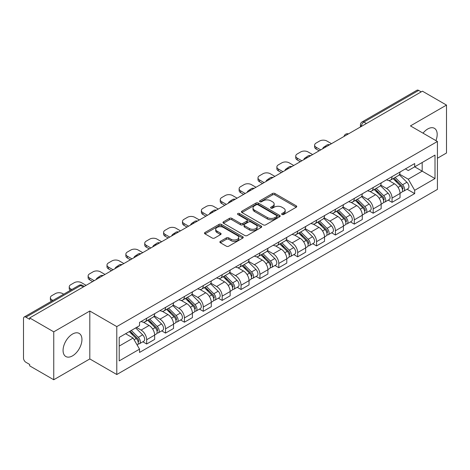 <?xml version="1.0" encoding="UTF-8"?>
<svg xmlns="http://www.w3.org/2000/svg" width="470" height="470" viewBox="0 0 470 470"><rect width="100%" height="100%" fill="white"/><g stroke="black" fill="none" stroke-linecap="round" stroke-linejoin="round"><path stroke-width="0.7" d="M281.982 214.496A1.175 0.681 0 0 0 283.645 214.496L296.264 207.211A1.68 0.969 0 0 0 296.752 206.524A1.68 0.969 0 0 0 296.264 205.842L274.885 193.499A1.68 0.969 0 0 0 272.506 193.499L259.892 200.784A1.175 0.681 0 0 0 259.546 201.266A1.175 0.681 0 0 0 259.892 201.742A1.175 0.681 0 0 0 261.555 201.742L263.188 200.802A5.376 3.102 0 0 1 270.785 200.802L272.571 201.83A5.376 3.102 0 0 1 274.145 204.021A5.376 3.102 0 0 1 272.571 206.218L270.937 207.158A1.175 0.681 0 0 0 270.591 207.64A1.175 0.681 0 0 0 270.937 208.122A1.175 0.681 0 0 0 272.6 208.122L274.233 207.176A5.376 3.102 0 0 1 281.83 207.176L283.616 208.204A5.376 3.102 0 0 1 285.19 210.401A5.376 3.102 0 0 1 283.616 212.593L281.982 213.539A1.175 0.681 0 0 0 281.636 214.014A1.175 0.681 0 0 0 281.982 214.496L281.982 213.539M72.503 355.866A13.348 7.708 120 0 0 81.222 344.105A13.348 7.708 120 0 0 79.177 333.412A13.348 7.708 120 0 0 72.503 334.07A13.348 7.708 120 0 0 63.785 345.832A13.348 7.708 120 0 0 65.829 356.524A13.348 7.708 120 0 0 72.503 355.866M435.919 140.606A13.348 7.708 120 0 0 434.421 128.31A13.348 7.708 120 0 0 427.747 128.974A13.348 7.708 120 0 0 423.024 133.163M220.371 241.357A1.68 0.969 0 0 0 219.878 242.044A1.68 0.969 0 0 0 220.371 242.732L226.37 246.192A1.68 0.969 0 0 0 228.743 246.192L242.761 238.102A1.68 0.969 0 0 0 243.249 237.415A1.68 0.969 0 0 0 242.761 236.733L221.382 224.39A1.68 0.969 0 0 0 219.002 224.39L204.991 232.48A1.68 0.969 0 0 0 204.497 233.167A1.68 0.969 0 0 0 204.991 233.849L212.234 238.032A1.68 0.969 0 0 0 214.608 238.032L220.606 234.571A1.68 0.969 0 0 0 221.1 233.884A1.68 0.969 0 0 0 220.606 233.196L217.017 231.123A4.494 2.597 0 0 1 215.701 229.29A4.494 2.597 0 0 1 218.474 226.893A4.494 2.597 0 0 1 223.368 227.457L237.444 235.582A4.494 2.597 0 0 1 238.76 237.415A4.494 2.597 0 0 1 235.987 239.812A4.494 2.597 0 0 1 231.087 239.248L228.743 237.896A1.68 0.969 0 0 0 226.37 237.896L220.371 241.357L220.371 242.732M116.789 326.597L89.805 311.017L53.75 331.838L29.669 317.931L422.424 91.18L446.5 105.08L410.445 125.901L437.423 141.476L116.789 326.597L116.789 374.52L437.423 189.398L437.423 141.476M263.306 224.866A1.68 0.969 0 0 0 265.679 224.866L279.691 216.776A1.68 0.969 0 0 0 280.185 216.094A1.68 0.969 0 0 0 279.691 215.407L258.318 203.064A1.68 0.969 0 0 0 255.939 203.064L241.927 211.153A1.68 0.969 0 0 0 241.433 211.841A1.68 0.969 0 0 0 241.927 212.528L263.306 224.866M238.302 214.749A1.175 0.681 0 0 1 239.494 214.919L239.494 213.521L261.226 226.07A1.68 0.969 0 0 1 261.72 226.751A1.68 0.969 0 0 1 261.226 227.439L247.214 235.529A1.68 0.969 0 0 1 244.835 235.529L223.462 223.185L223.462 221.817A1.68 0.969 0 0 0 222.968 222.504A1.68 0.969 0 0 0 223.462 223.185M223.462 221.817L229.454 218.356A1.68 0.969 0 0 1 231.833 218.356L240.499 223.362A1.68 0.969 0 0 0 242.878 223.362L246.856 221.064A1.68 0.969 0 0 0 247.349 220.377A1.68 0.969 0 0 0 246.856 219.69L237.832 214.479A1.175 0.681 0 0 1 237.485 214.003A1.175 0.681 0 0 1 238.214 213.374A1.175 0.681 0 0 1 239.494 213.521M53.75 331.838L53.75 379.754L29.669 365.854L29.669 364.456L25.921 362.294A3.425 1.974 -120 0 1 23.5 358.099L23.5 318.56A3.425 1.974 -120 0 1 24.211 316.997L79.019 285.349A3.425 1.974 60 0 1 80.728 285.519L25.921 317.168A3.425 1.974 -120 0 0 24.211 316.997M437.423 158.243L446.5 153.003L446.5 105.08M53.75 379.754L89.805 358.939L116.789 374.52M29.669 317.931L29.669 319.33L25.921 317.168M366.4 123.522L363.862 122.059A3.425 1.974 60 0 0 362.147 121.889L416.961 90.246A3.425 1.974 60 0 1 418.67 90.41L363.862 122.059A3.425 1.974 120 0 0 361.442 126.248L361.442 126.389M421.214 91.879L418.67 90.41M392.051 176.614A7.873 4.547 60 0 1 390.423 180.151L398.407 175.539A7.873 4.547 -120 0 0 400.035 172.002M380.718 185.092L386.487 188.423A7.873 4.547 60 0 1 392.051 198.064L400.041 193.452A7.873 4.547 -120 0 0 394.471 183.811L388.755 180.509M400.041 193.452L400.041 197.711L392.051 202.323L388.226 200.114M390.423 180.151A7.873 4.547 60 0 1 386.546 179.793M392.051 198.064L392.051 202.323M373.174 187.512A7.873 4.547 60 0 1 371.547 191.043L379.531 186.437A7.873 4.547 -120 0 0 381.164 182.9M369.349 211.007L373.174 213.221L381.164 208.609L381.164 204.35A7.873 4.547 -120 0 0 375.595 194.709L369.878 191.408M371.547 191.043A7.873 4.547 60 0 1 367.669 190.691M361.841 195.99L367.611 199.321A7.873 4.547 60 0 1 373.174 208.956L373.174 213.221M354.304 198.411A7.873 4.547 60 0 1 352.67 201.941L360.654 197.335A7.873 4.547 -120 0 0 362.288 193.799M350.473 221.905L354.304 224.12L362.288 219.508L362.288 215.248A7.873 4.547 -120 0 0 356.724 205.607L351.008 202.306M352.67 201.941A7.873 4.547 60 0 1 348.799 201.589M342.971 206.888L348.734 210.213A7.873 4.547 60 0 1 354.304 219.854L354.304 224.12M335.427 209.309A7.873 4.547 60 0 1 333.794 212.839L341.784 208.234A7.873 4.547 -120 0 0 343.411 204.697M331.597 232.803L335.427 235.018L343.411 230.406L343.411 226.141A7.873 4.547 -120 0 0 337.848 216.505L332.131 213.204M333.794 212.839A7.873 4.547 60 0 1 329.922 212.487M324.094 217.786L329.858 221.112A7.873 4.547 60 0 1 335.427 230.752L335.427 235.018M316.551 220.207A7.873 4.547 60 0 1 314.923 223.738L322.908 219.126A7.873 4.547 -120 0 0 324.535 215.595M312.72 243.701L316.551 245.91L324.535 241.304L324.535 237.039A7.873 4.547 -120 0 0 318.971 227.398L313.255 224.102M314.923 223.738A7.873 4.547 60 0 1 311.046 223.385M305.218 228.679L310.987 232.01A7.873 4.547 60 0 1 316.551 241.65L316.551 245.91M297.675 231.105A7.873 4.547 60 0 1 296.047 234.636L304.031 230.024A7.873 4.547 -120 0 0 305.659 226.493M293.844 254.599L297.675 256.808L305.659 252.202L305.659 247.937A7.873 4.547 -120 0 0 300.095 238.296L294.379 235M296.047 234.636A7.873 4.547 60 0 1 292.17 234.283M286.342 239.577L292.111 242.908A7.873 4.547 60 0 1 297.675 252.549L297.675 256.808M278.798 242.003A7.873 4.547 60 0 1 277.171 245.534L285.155 240.922A7.873 4.547 -120 0 0 286.788 237.391M274.974 265.497L278.798 267.706L286.788 263.1L286.788 258.835A7.873 4.547 -120 0 0 281.219 249.194L275.502 245.898M277.171 245.534A7.873 4.547 60 0 1 273.293 245.181M267.465 250.475L273.235 253.806A7.873 4.547 60 0 1 278.798 263.447L278.798 267.706M259.928 252.895A7.873 4.547 60 0 1 258.294 256.432L266.279 251.82A7.873 4.547 -120 0 0 267.912 248.289M256.097 276.395L259.928 278.604L267.912 273.992L267.912 269.733A7.873 4.547 -120 0 0 262.342 260.092L256.632 256.79M258.294 256.432A7.873 4.547 60 0 1 254.423 256.074M248.589 261.373L254.358 264.704A7.873 4.547 60 0 1 259.928 274.345L259.928 278.604M241.051 263.793A7.873 4.547 60 0 1 239.418 267.33L247.408 262.718A7.873 4.547 -120 0 0 249.035 259.187M237.221 287.293L241.051 289.502L249.035 284.891L249.035 280.631A7.873 4.547 -120 0 0 243.472 270.99L237.755 267.688M239.418 267.33A7.873 4.547 60 0 1 235.546 266.972M229.718 272.271L235.482 275.602A7.873 4.547 60 0 1 241.051 285.243L241.051 289.502M222.175 274.692A7.873 4.547 60 0 1 220.542 278.228L228.532 273.616A7.873 4.547 -120 0 0 230.159 270.086M218.344 298.192L222.175 300.401L230.159 295.789L230.159 291.529A7.873 4.547 -120 0 0 224.595 281.888L218.879 278.587M220.542 278.228A7.873 4.547 60 0 1 216.67 277.87M210.842 283.169L216.611 286.5A7.873 4.547 60 0 1 222.175 296.141L222.175 300.401M203.299 285.59A7.873 4.547 60 0 1 201.671 289.126L209.655 284.514A7.873 4.547 -120 0 0 211.283 280.978M199.468 309.09L203.299 311.299L211.283 306.687L211.283 302.427A7.873 4.547 -120 0 0 205.719 292.787L200.003 289.485M201.671 289.126A7.873 4.547 60 0 1 197.794 288.768M191.966 294.067L197.735 297.398A7.873 4.547 60 0 1 203.299 307.039L203.299 311.299M184.422 296.488A7.873 4.547 60 0 1 182.795 300.019L190.779 295.413A7.873 4.547 -120 0 0 192.412 291.876M180.597 319.988L184.422 322.197L192.412 317.585L192.412 313.326A7.873 4.547 -120 0 0 186.843 303.685L181.126 300.383M182.795 300.019A7.873 4.547 60 0 1 178.917 299.666M173.089 304.965L178.858 308.296A7.873 4.547 60 0 1 184.422 317.931L184.422 322.197M165.546 307.386A7.873 4.547 60 0 1 163.918 310.917L171.903 306.311A7.873 4.547 -120 0 0 173.536 302.774M161.721 330.88L165.546 333.095L173.536 328.483L173.536 324.224A7.873 4.547 -120 0 0 167.966 314.583L162.25 311.281M163.918 310.917A7.873 4.547 60 0 1 160.041 310.564M154.213 315.863L159.982 319.189A7.873 4.547 60 0 1 165.546 328.83L165.546 333.095M146.675 318.284A7.873 4.547 60 0 1 145.042 321.815L153.026 317.209A7.873 4.547 -120 0 0 154.659 313.672M142.845 341.778L146.675 343.993L154.659 339.381L154.659 335.116A7.873 4.547 -120 0 0 149.096 325.481L143.379 322.179M145.042 321.815A7.873 4.547 60 0 1 141.17 321.462M136.512 327.437L141.106 330.087A7.873 4.547 60 0 1 146.675 339.728L146.675 343.993M405.422 168.895L408.265 170.54L435.003 155.1L422.178 162.503L422.178 171.168L408.265 179.199L399.594 174.194M119.21 346.085L133.122 338.053L139.537 349.157L119.21 360.895L119.21 337.425L139.537 325.687L139.537 322.402L414.681 163.554L414.681 166.832L435.003 178.571L414.681 190.309L408.265 179.199M435.003 155.1L435.003 178.571M139.537 349.157L139.537 352.441L414.681 193.593L414.681 190.309M89.805 311.017L89.805 358.939M133.122 338.053L125.619 333.724M407.096 189.216L414.681 193.593M282.452 214.661L283.616 213.991A5.376 3.102 0 0 0 285.19 211.8L285.19 210.401M274.145 204.021L274.145 205.419A5.376 3.102 0 0 1 272.571 207.617L271.407 208.286M296.241 207.223L274.885 194.897A1.68 0.969 0 0 0 272.506 194.897L260.362 201.912M279.691 215.407L279.691 216.776L258.318 204.462A1.68 0.969 0 0 0 255.939 204.462L241.95 212.54M276.724 216.57A1.175 0.681 0 0 0 277.071 216.094A1.175 0.681 0 0 0 276.724 215.613L257.959 204.779A1.175 0.681 0 0 0 256.297 204.779L254.576 205.772A5.376 3.102 0 0 0 253.001 207.963A5.376 3.102 0 0 0 254.576 210.161L267.401 217.563A5.376 3.102 0 0 0 275.003 217.563L276.724 216.57L276.724 217.968A1.175 0.681 0 0 0 277.071 217.487L277.071 216.094M253.001 207.963L253.001 209.362A5.376 3.102 0 0 0 254.576 211.559L254.576 210.161M276.724 217.968L275.003 218.961A5.376 3.102 0 0 1 267.401 218.961L254.576 211.559M223.479 223.203L229.454 219.749L229.454 218.356M247.349 220.377L247.349 221.775A1.68 0.969 0 0 1 246.856 222.457L242.878 224.754A1.68 0.969 0 0 1 240.499 224.754L231.833 219.749A1.68 0.969 0 0 0 229.454 219.749M239.494 214.919L261.203 227.451M249.5 228.555A4.494 2.597 0 0 0 254.393 229.113A4.494 2.597 0 0 0 257.166 226.722A4.494 2.597 0 0 0 255.85 224.883L250.892 222.022A1.68 0.969 0 0 0 248.518 222.022L244.541 224.319A1.68 0.969 0 0 0 244.047 225.007A1.68 0.969 0 0 0 244.541 225.688L249.5 228.555L249.5 229.953A4.494 2.597 0 0 0 254.393 230.512A4.494 2.597 0 0 0 257.166 228.114L257.166 226.722M244.047 225.007L244.047 226.405A1.68 0.969 0 0 0 244.541 227.086L244.541 225.688M249.5 229.953L244.541 227.086M238.76 237.415L238.76 238.813A4.494 2.597 0 0 1 235.987 241.21A4.494 2.597 0 0 1 231.087 240.646L228.743 239.295A1.68 0.969 0 0 0 226.37 239.295L220.395 242.743M215.701 229.29L215.701 230.688A4.494 2.597 0 0 0 217.017 232.521L217.017 231.123M220.589 234.583L217.017 232.521M242.737 238.114L221.382 225.788A1.68 0.969 0 0 0 219.002 225.788L205.014 233.866M393.067 178.624L400.505 185.956A4.277 2.468 60 0 1 401.633 192.371L400.035 193.293M323.266 148.426L322.855 148.191A10.693 6.175 -0 0 1 325.933 145.817M394.553 180.086L397.702 181.902M331.491 143.679L326.897 141.024A5.135 2.961 -0 0 0 319.635 141.024L316.128 143.05A5.135 2.961 -0 0 0 314.624 145.148A5.135 2.961 -0 0 0 316.128 147.239L320.722 149.895M393.895 178.142L402.038 186.179A2.056 1.187 60 0 1 402.579 189.257A2.056 1.187 60 0 1 402.39 189.328M395.123 177.431L402.561 184.769A4.277 2.468 60 0 1 403.689 191.184A4.277 2.468 60 0 1 402.396 191.319M399.288 174.728L406.914 182.254A4.277 2.468 60 0 1 408.042 188.67L403.689 191.184M319.154 150.805L316.128 149.055A5.135 2.961 180 0 1 314.624 146.963L314.624 145.148M374.19 189.516L381.628 196.854A4.277 2.468 60 0 1 382.756 203.269L381.158 204.192M304.39 159.324L303.978 159.089A10.693 6.175 -0 0 1 307.057 156.71M375.677 190.979L378.826 192.8M312.62 154.577L308.02 151.922A5.135 2.961 -0 0 0 300.759 151.922L297.252 153.949A5.135 2.961 -0 0 0 295.748 156.04A5.135 2.961 -0 0 0 297.252 158.137L301.852 160.793M375.019 189.04L383.162 197.077A2.056 1.187 60 0 1 383.702 200.155A2.056 1.187 60 0 1 383.514 200.226M376.247 188.329L383.685 195.667A4.277 2.468 60 0 1 384.812 202.082A4.277 2.468 60 0 1 383.52 202.218M380.412 185.626L388.044 193.152A4.277 2.468 60 0 1 389.172 199.568L384.812 202.082M300.277 161.704L297.252 159.953A5.135 2.961 180 0 1 295.748 157.861L295.748 156.04M355.32 200.414L362.752 207.752A4.277 2.468 60 0 1 363.88 214.167L362.288 215.09M285.513 170.222L285.102 169.987A10.693 6.175 -0 0 1 288.18 167.608M356.801 201.877L359.95 203.698M293.744 165.475L289.144 162.82A5.135 2.961 -0 0 0 281.888 162.82L278.375 164.847A5.135 2.961 -0 0 0 276.871 166.938A5.135 2.961 -0 0 0 278.375 169.036L282.975 171.691M356.143 199.938L364.285 207.975A2.056 1.187 60 0 1 364.826 211.054A2.056 1.187 60 0 1 364.638 211.124M357.376 199.227L364.808 206.565A4.277 2.468 60 0 1 365.936 212.981A4.277 2.468 60 0 1 364.649 213.116M361.536 196.519L369.167 204.05A4.277 2.468 60 0 1 370.295 210.46L365.936 212.981M281.401 172.596L278.375 170.851A5.135 2.961 180 0 1 276.871 168.759L276.871 166.938M336.444 211.312L343.876 218.65A4.277 2.468 60 0 1 345.004 225.065L343.411 225.982M266.643 181.12L266.226 180.885A10.693 6.175 -0 0 1 269.304 178.506M337.924 212.775L341.079 214.596M274.868 176.373L270.268 173.718A5.135 2.961 -0 0 0 263.012 173.718L259.499 175.745A5.135 2.961 -0 0 0 258.001 177.836A5.135 2.961 -0 0 0 259.499 179.934L264.099 182.589M337.266 210.836L345.409 218.873A2.056 1.187 60 0 1 345.949 221.952A2.056 1.187 60 0 1 345.761 222.022M338.5 210.125L345.938 217.463A4.277 2.468 60 0 1 347.066 223.873A4.277 2.468 60 0 1 345.773 224.014M342.659 207.417L350.291 214.949A4.277 2.468 60 0 1 351.419 221.358L347.066 223.873M262.524 183.494L259.499 181.749A5.135 2.961 180 0 1 258.001 179.652L258.001 177.836M317.567 222.21L325.005 229.548A4.277 2.468 60 0 1 326.133 235.958L324.535 236.88M247.766 192.018L247.349 191.778A10.693 6.175 -0 0 1 250.434 189.404M319.048 223.673L322.203 225.494M255.991 187.266L251.397 184.616A5.135 2.961 -0 0 0 244.136 184.616L240.628 186.637A5.135 2.961 -0 0 0 239.124 188.734A5.135 2.961 -0 0 0 240.628 190.832L245.222 193.487M318.39 221.734L326.532 229.765A2.056 1.187 60 0 1 327.073 232.844A2.056 1.187 60 0 1 326.891 232.92M319.623 221.023L327.061 228.361A4.277 2.468 60 0 1 328.189 234.771A4.277 2.468 60 0 1 326.897 234.912M323.783 218.315L331.415 225.847A4.277 2.468 60 0 1 332.543 232.256L328.189 234.771M243.648 194.392L240.628 192.647A5.135 2.961 180 0 1 239.124 190.55L239.124 188.734M298.691 233.108L306.129 240.446A4.277 2.468 60 0 1 307.257 246.856L305.659 247.778M228.89 202.917L228.479 202.676A10.693 6.175 -0 0 1 231.557 200.302M300.177 234.571L303.326 236.392M237.115 198.164L232.521 195.514A5.135 2.961 -0 0 0 225.259 195.514L221.752 197.535A5.135 2.961 -0 0 0 220.248 199.633A5.135 2.961 -0 0 0 221.752 201.73L226.346 204.385M299.513 232.632L307.656 240.663A2.056 1.187 60 0 1 308.203 243.742A2.056 1.187 60 0 1 308.014 243.818M300.747 231.922L308.185 239.259A4.277 2.468 60 0 1 309.313 245.669A4.277 2.468 60 0 1 308.02 245.81M304.907 229.213L312.538 236.745A4.277 2.468 60 0 1 313.666 243.155L309.313 245.669M224.778 205.29L221.752 203.545A5.135 2.961 180 0 1 220.248 201.448L220.248 199.633M279.815 244.006L287.252 251.344A4.277 2.468 60 0 1 288.38 257.754L286.782 258.676M210.014 213.815L209.602 213.574A10.693 6.175 -0 0 1 212.681 211.2M281.301 245.469L284.45 247.291M218.245 209.062L213.644 206.406A5.135 2.961 -0 0 0 206.383 206.406L202.876 208.433A5.135 2.961 -0 0 0 201.371 210.531A5.135 2.961 -0 0 0 202.876 212.628L207.476 215.278M280.643 243.53L288.786 251.562A2.056 1.187 60 0 1 289.326 254.64A2.056 1.187 60 0 1 289.138 254.717M281.871 242.82L289.309 250.152A4.277 2.468 60 0 1 290.437 256.567A4.277 2.468 60 0 1 289.144 256.708M286.036 240.111L293.662 247.637A4.277 2.468 60 0 1 294.796 254.053L290.437 256.567M205.901 216.188L202.876 214.443A5.135 2.961 180 0 1 201.371 212.346L201.371 210.531M260.938 254.905L268.376 262.242A4.277 2.468 60 0 1 269.504 268.652L267.912 269.574M191.137 224.713L190.726 224.472A10.693 6.175 -0 0 1 193.805 222.099M262.425 256.367L265.574 258.189M199.368 219.96L194.768 217.305A5.135 2.961 -0 0 0 187.507 217.305L183.999 219.331A5.135 2.961 -0 0 0 182.495 221.429A5.135 2.961 -0 0 0 183.999 223.526L188.599 226.176M261.767 254.429L269.909 262.46A2.056 1.187 60 0 1 270.45 265.538A2.056 1.187 60 0 1 270.262 265.615M263 253.718L270.432 261.05A4.277 2.468 60 0 1 271.56 267.465A4.277 2.468 60 0 1 270.268 267.6M267.16 251.009L274.791 258.535A4.277 2.468 60 0 1 275.919 264.951L271.56 267.465M187.025 227.086L183.999 225.341A5.135 2.961 180 0 1 182.495 223.244L182.495 221.429M242.068 265.803L249.5 273.135A4.277 2.468 60 0 1 250.628 279.55L249.035 280.473M172.261 235.611L171.85 235.37A10.693 6.175 -0 0 1 174.928 232.997M243.548 267.266L246.703 269.087M180.492 230.858L175.892 228.203A5.135 2.961 -0 0 0 168.636 228.203L165.123 230.23A5.135 2.961 -0 0 0 163.619 232.327A5.135 2.961 -0 0 0 165.123 234.418L169.723 237.074M242.89 265.327L251.033 273.358A2.056 1.187 60 0 1 251.573 276.436A2.056 1.187 60 0 1 251.385 276.513M244.124 264.616L251.556 271.948A4.277 2.468 60 0 1 252.69 278.363A4.277 2.468 60 0 1 251.397 278.499M248.283 261.908L255.915 269.433A4.277 2.468 60 0 1 257.043 275.849L252.69 278.363M168.148 237.984L165.123 236.24A5.135 2.961 180 0 1 163.619 234.142L163.619 232.327M223.191 276.701L230.629 284.033A4.277 2.468 60 0 1 231.757 290.448L230.159 291.371M153.39 246.503L152.973 246.268A10.693 6.175 -0 0 1 156.058 243.895M224.672 278.164L227.827 279.979M161.615 241.756L157.021 239.101A5.135 2.961 -0 0 0 149.76 239.101L146.252 241.128A5.135 2.961 -0 0 0 144.748 243.225A5.135 2.961 -0 0 0 146.252 245.317L150.846 247.972M224.014 276.225L232.157 284.256A2.056 1.187 60 0 1 232.697 287.334A2.056 1.187 60 0 1 232.515 287.411M225.248 275.514L232.685 282.846A4.277 2.468 60 0 1 233.813 289.262A4.277 2.468 60 0 1 232.521 289.397M229.407 272.806L237.039 280.332A4.277 2.468 60 0 1 238.167 286.747L233.813 289.262M149.272 248.883L146.252 247.138A5.135 2.961 180 0 1 144.748 245.04L144.748 243.225M204.315 287.599L211.753 294.931A4.277 2.468 60 0 1 212.881 301.346L211.283 302.269M134.514 257.401L134.103 257.166A10.693 6.175 -0 0 1 137.181 254.793M205.795 289.062L208.95 290.877M142.739 252.654L138.145 249.999A5.135 2.961 -0 0 0 130.883 249.999L127.376 252.026A5.135 2.961 -0 0 0 125.872 254.123A5.135 2.961 -0 0 0 127.376 256.215L131.97 258.87M205.137 287.123L213.28 295.154A2.056 1.187 60 0 1 213.827 298.233A2.056 1.187 60 0 1 213.638 298.303M206.371 286.406L213.809 293.744A4.277 2.468 60 0 1 214.937 300.16A4.277 2.468 60 0 1 213.644 300.295M210.531 283.704L218.162 291.23A4.277 2.468 60 0 1 219.29 297.645L214.937 300.16M130.401 259.781L127.376 258.03A5.135 2.961 180 0 1 125.872 255.939L125.872 254.123M185.439 298.491L192.876 305.829A4.277 2.468 60 0 1 194.004 312.245L192.406 313.167M115.638 268.3L115.226 268.065A10.693 6.175 -0 0 1 118.305 265.685M186.925 299.954L190.074 301.775M123.863 263.553L119.268 260.897A5.135 2.961 -0 0 0 112.007 260.897L108.5 262.924A5.135 2.961 -0 0 0 106.996 265.015A5.135 2.961 -0 0 0 108.5 267.113L113.094 269.768M186.267 298.015L194.41 306.052A2.056 1.187 60 0 1 194.95 309.131A2.056 1.187 60 0 1 194.762 309.201M187.495 297.304L194.933 304.642A4.277 2.468 60 0 1 196.061 311.058A4.277 2.468 60 0 1 194.768 311.193M191.66 294.602L199.286 302.128A4.277 2.468 60 0 1 200.414 308.543L196.061 311.058M111.525 270.679L108.5 268.928A5.135 2.961 180 0 1 106.996 266.837L106.996 265.015M166.562 309.389L174 316.727A4.277 2.468 60 0 1 175.128 323.143L173.53 324.065M96.761 279.198L96.35 278.963A10.693 6.175 -0 0 1 99.429 276.583M168.049 310.852L171.197 312.673M104.992 274.451L100.392 271.795A5.135 2.961 -0 0 0 93.131 271.795L89.623 273.822A5.135 2.961 -0 0 0 88.119 275.913A5.135 2.961 -0 0 0 89.623 278.011L94.223 280.666M167.391 308.913L175.533 316.95A2.056 1.187 60 0 1 176.074 320.029A2.056 1.187 60 0 1 175.886 320.099M168.624 308.203L176.056 315.54A4.277 2.468 60 0 1 177.184 321.956A4.277 2.468 60 0 1 175.892 322.091M172.784 305.494L180.415 313.026A4.277 2.468 60 0 1 181.543 319.441L177.184 321.956M92.649 281.571L89.623 279.826A5.135 2.961 180 0 1 88.119 277.735L88.119 275.913M147.692 320.287L155.124 327.625A4.277 2.468 60 0 1 156.251 334.041L154.659 334.957M149.172 321.75L152.327 323.572M86.116 285.349L81.516 282.693A5.135 2.961 -0 0 0 74.26 282.693L70.747 284.72A5.135 2.961 -0 0 0 69.243 286.812A5.135 2.961 -0 0 0 70.747 288.909L71.804 289.52M148.514 319.812L156.657 327.849A2.056 1.187 60 0 1 157.197 330.927A2.056 1.187 60 0 1 157.009 330.998M149.748 319.101L157.18 326.438A4.277 2.468 60 0 1 158.308 332.848A4.277 2.468 60 0 1 157.021 332.989M153.907 316.392L161.539 323.924A4.277 2.468 60 0 1 162.667 330.334L158.308 332.848M70.265 290.407A5.135 2.961 180 0 1 69.243 288.627L69.243 286.812M129.256 331.62L136.247 338.523A4.277 2.468 60 0 1 137.381 344.933L137.164 345.056M130.296 332.648L133.451 334.47M63.697 294.197L62.639 293.591A5.135 2.961 -0 0 0 55.384 293.591L51.876 295.612A5.135 2.961 -0 0 0 50.372 297.71A5.135 2.961 -0 0 0 51.876 299.807L52.928 300.412M130.078 331.144L137.781 338.741A2.056 1.187 60 0 1 138.321 341.819A2.056 1.187 60 0 1 138.133 341.896M131.312 330.434L138.309 337.337A4.277 2.468 60 0 1 139.437 343.746A4.277 2.468 60 0 1 138.145 343.887M135.666 327.919L142.663 334.822A4.277 2.468 60 0 1 143.791 341.232L139.437 343.746M51.395 301.299A5.135 2.961 180 0 1 50.372 299.525L50.372 297.71M361.559 126.318L361.442 126.248A3.425 1.974 0 0 1 360.437 124.85L360.437 126.965M165.546 328.83L173.536 324.224M184.422 317.931L192.412 313.326M203.299 307.039L211.283 302.427M222.175 296.141L230.159 291.529M241.051 285.243L249.035 280.631M259.928 274.345L267.912 269.733M278.798 263.447L286.788 258.835M297.675 252.549L305.659 247.937M316.551 241.65L324.535 237.039M335.427 230.752L343.411 226.141M354.304 219.854L362.288 215.248M373.174 208.956L381.164 204.35M146.675 339.728L154.659 335.116M141.106 330.087L149.096 325.481M159.982 319.189L167.966 314.583M178.858 308.296L186.843 303.685M197.735 297.398L205.719 292.787M216.611 286.5L224.595 281.888M235.482 275.602L243.472 270.99M254.358 264.704L262.342 260.092M273.235 253.806L281.219 249.194M292.111 242.908L300.095 238.296M310.987 232.01L318.971 227.398M329.858 221.112L337.848 216.505M348.734 210.213L356.724 205.607M367.611 199.321L375.595 194.709M386.487 188.423L394.471 183.811M348.158 134.056A3.425 1.974 120 0 0 346.649 134.925M329.288 144.954A3.425 1.974 120 0 0 327.772 145.823M310.412 155.852A3.425 1.974 120 0 0 308.896 156.721M291.535 166.75A3.425 1.974 120 0 0 290.025 167.62M272.659 177.648A3.425 1.974 120 0 0 271.149 178.518M253.782 188.541A3.425 1.974 120 0 0 252.273 189.416M234.906 199.439A3.425 1.974 120 0 0 233.396 200.314M216.036 210.337A3.425 1.974 120 0 0 214.52 211.212M197.159 221.235A3.425 1.974 120 0 0 195.649 222.11M178.283 232.133A3.425 1.974 120 0 0 176.773 233.008M159.406 243.031A3.425 1.974 120 0 0 157.897 243.901M140.53 253.929A3.425 1.974 120 0 0 139.02 254.799M121.66 264.827A3.425 1.974 120 0 0 120.144 265.697M102.783 275.726A3.425 1.974 120 0 0 101.273 276.595M83.272 286.988L80.728 285.519A3.425 1.974 120 0 1 82.444 285.349A3.425 3.425 0 0 0 79.019 285.349M283.616 213.991L283.616 212.593M270.937 208.122L270.937 207.158M272.571 207.617L272.571 206.218M259.892 201.742L259.892 200.784M272.506 194.897L272.506 193.499M274.885 194.897L274.885 193.499M296.264 207.211L296.264 205.842M241.927 212.528L241.927 211.153M255.939 204.462L255.939 203.064M258.318 204.462L258.318 203.064M267.401 218.961L267.401 217.563M275.003 218.961L275.003 217.563M231.833 219.749L231.833 218.356M240.499 224.754L240.499 223.362M242.878 224.754L242.878 223.362M246.856 222.457L246.856 221.064M261.226 227.439L261.226 226.07M226.37 239.295L226.37 237.896M228.743 239.295L228.743 237.896M231.087 240.646L231.087 239.248M220.606 234.571L220.606 233.196M204.991 233.849L204.991 232.48M219.002 225.788L219.002 224.39M221.382 225.788L221.382 224.39M242.761 238.102L242.761 236.733M400.505 185.956L398.049 187.377M403.002 188.317L402.232 188.764M406.914 182.254L402.561 184.769M316.128 149.055L316.128 147.239M381.628 196.854L379.173 198.275M384.125 199.215L383.356 199.656M388.044 193.152L383.685 195.667M297.252 159.953L297.252 158.137M362.752 207.752L360.296 209.168M365.249 210.113L364.479 210.554M369.167 204.05L364.808 206.565M278.375 170.851L278.375 169.036M343.876 218.65L341.42 220.066M346.378 221.012L345.603 221.452M350.291 214.949L345.938 217.463M259.499 181.749L259.499 179.934M325.005 229.548L322.543 230.964M327.502 231.904L326.732 232.35M331.415 225.847L327.061 228.361M240.628 192.647L240.628 190.832M306.129 240.446L303.673 241.862M308.626 242.802L307.856 243.249M312.538 236.745L308.185 239.259M221.752 203.545L221.752 201.73M287.252 251.344L284.796 252.76M289.749 253.7L288.98 254.147M293.662 247.637L289.309 250.152M202.876 214.443L202.876 212.628M268.376 262.242L265.92 263.658M270.873 264.598L270.103 265.045M274.791 258.535L270.432 261.05M183.999 225.341L183.999 223.526M249.5 273.135L247.044 274.556M252.002 275.496L251.227 275.943M255.915 269.433L251.556 271.948M165.123 236.24L165.123 234.418M230.629 284.033L228.167 285.454M233.126 286.394L232.356 286.841M237.039 280.332L232.685 282.846M146.252 247.138L146.252 245.317M211.753 294.931L209.291 296.353M214.25 297.293L213.48 297.739M218.162 291.23L213.809 293.744M127.376 258.03L127.376 256.215M192.876 305.829L190.421 307.251M195.373 308.191L194.604 308.637M199.286 302.128L194.933 304.642M108.5 268.928L108.5 267.113M174 316.727L171.544 318.143M176.497 319.089L175.727 319.529M180.415 313.026L176.056 315.54M89.623 279.826L89.623 278.011M155.124 327.625L152.668 329.041M157.626 329.987L156.851 330.428M161.539 323.924L157.18 326.438M70.747 290.125L70.747 288.909M136.247 338.523L134.109 339.757M138.75 340.879L137.974 341.326M142.663 334.822L138.309 337.337M51.876 301.023L51.876 299.807M348.452 133.885A3.425 3.425 0 0 0 344.058 136.423M329.576 144.784A3.425 3.425 0 0 0 325.187 147.321M310.699 155.682A3.425 3.425 0 0 0 306.311 158.22M291.823 166.58A3.425 3.425 0 0 0 287.434 169.118M272.953 177.478A3.425 3.425 0 0 0 268.558 180.016M254.076 188.376A3.425 3.425 0 0 0 249.682 190.908M235.2 199.274A3.425 3.425 0 0 0 230.805 201.806M216.323 210.172A3.425 3.425 0 0 0 211.935 212.704M197.447 221.07A3.425 3.425 0 0 0 193.058 223.603M178.571 231.969A3.425 3.425 0 0 0 174.182 234.501M159.7 242.861A3.425 3.425 0 0 0 155.306 245.399M140.824 253.759A3.425 3.425 0 0 0 136.429 256.297M121.947 264.657A3.425 3.425 0 0 0 117.559 267.195M103.071 275.555A3.425 3.425 0 0 0 98.682 278.093M84.277 286.406L82.444 285.349M362.147 121.889A3.425 3.425 0 0 0 360.437 124.85"/></g></svg>
